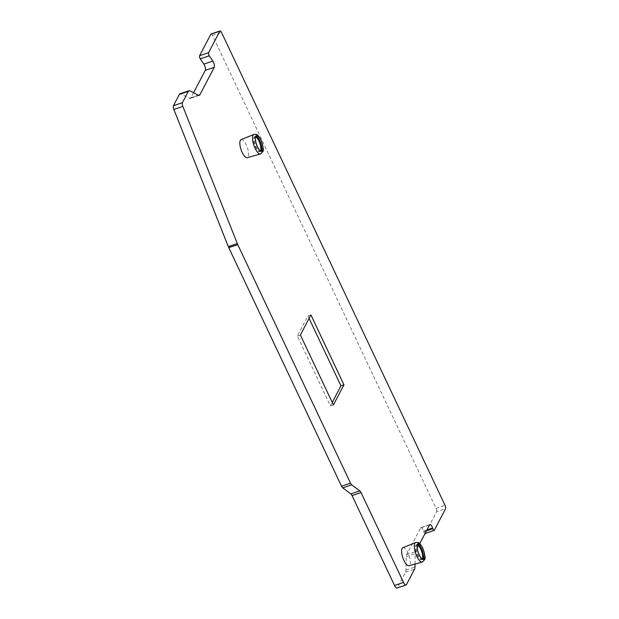 <?xml version="1.0" encoding="UTF-8"?>
<svg xmlns="http://www.w3.org/2000/svg" width="619" height="619" viewBox="0 0 619 619"><rect width="100%" height="100%" fill="white"/><g stroke="black" fill="none" stroke-linecap="round" stroke-linejoin="round"><path stroke-width="0.46" stroke-dasharray="3.1 2.32" d="M429.926 524.548L420.951 527.597A4.047 1.4 -108.8 0 0 420.595 527.937L406.598 554.694A7.413 2.569 -108.8 0 0 406.219 556.628L405.994 570.045A8.086 2.809 -108.8 0 1 405.584 572.157L397.475 587.655A4.72 1.64 -108.8 0 1 397.065 588.05M420.951 527.597A4.047 1.4 -108.8 0 1 423.613 531.094L423.822 531.721A2.019 0.704 -108.8 0 0 425.083 533.477M434.314 530.251L425.33 533.299L436.581 511.789L445.564 508.741M211.079 33.999A2.693 0.936 -108.8 0 1 212.51 35.469L436.055 508.369A2.693 0.936 -108.8 0 1 436.581 511.789M193.585 92.711L190.938 97.771A7.413 2.569 -108.8 0 1 190.288 98.382A7.413 2.569 -108.8 0 1 189.306 98.243L181.119 93.918L190.095 90.869M180.044 93.763A8.086 2.809 -108.8 0 1 181.119 93.918M415.024 564.064L415.202 553.579A7.413 2.569 -108.8 0 1 415.581 551.645L419.759 543.644M241.085 139.615A9.54 3.312 -108.8 0 1 246.223 144.776A9.54 3.312 -108.8 0 1 247.221 157.675M402.853 547.683A9.54 3.312 -108.8 0 1 407.991 552.844A9.54 3.312 -108.8 0 1 408.981 565.743M417.81 544.349A8.086 2.809 71.2 0 0 417.144 544.356A8.086 2.809 71.2 0 0 416.897 544.488A8.086 2.809 71.2 0 0 418.042 555.282A8.086 2.809 -108.8 0 0 422.073 559.731A8.086 2.809 -108.8 0 0 422.344 559.677A8.086 2.809 -108.8 0 0 422.878 559.274M422.297 559.011A7.877 2.731 -108.8 0 1 421.315 559.762A7.877 2.731 -108.8 0 1 417.392 555.429A7.877 2.731 -108.8 0 1 416.278 544.913A7.877 2.731 -108.8 0 1 417.508 544.913M260.529 150.943A7.877 2.731 -108.8 0 1 259.554 151.694A7.877 2.731 -108.8 0 1 255.624 147.361A7.877 2.731 -108.8 0 1 254.51 136.845A7.877 2.731 -108.8 0 1 255.748 136.845M261.11 151.206A8.086 2.809 -108.8 0 1 260.584 151.609A8.086 2.809 -108.8 0 1 260.305 151.663A8.086 2.809 -108.8 0 1 256.274 147.214A8.086 2.809 71.2 0 1 255.129 136.42A8.086 2.809 71.2 0 1 255.384 136.288A8.086 2.809 71.2 0 1 256.049 136.288M310.908 314.916L307.914 315.938L297.391 336.047L330.43 405.94L332.256 402.451M300.385 335.034L297.391 336.047M309.082 318.406L307.914 315.938M333.424 404.919L330.43 405.94M415.674 542.515A10.306 3.575 71.2 0 1 421.23 548.094A10.306 3.575 -108.8 0 1 422.305 562.037M253.906 134.447A10.306 3.575 71.2 0 1 259.462 140.026A10.306 3.575 -108.8 0 1 260.537 153.969M212.51 35.469L221.494 32.412M436.055 508.369L445.03 505.321M190.938 97.771L198.389 95.241M189.306 98.243L198.289 95.194M426.476 530.823L423.822 531.721M423.613 531.094L426.917 529.972M420.595 527.937L429.578 524.889M406.598 554.694L415.581 551.645M406.219 556.628L415.202 553.579M405.994 570.045L414.97 566.996M405.584 572.157L414.56 569.109M397.475 587.655L406.451 584.607M418.343 543.954L417.144 544.356M423.543 559.274L422.344 559.677M421.315 559.762L422.073 559.731M259.554 151.694L260.305 151.663M254.51 136.845L255.129 136.42M256.576 135.886L255.384 136.288M261.775 151.206L260.584 151.609M416.278 544.913L416.897 544.488M199.272 95.334L190.288 98.382"/><path stroke-width="0.93" d="M179.34 94.436L188.323 91.388L182.419 102.677A3.374 1.168 71.2 0 0 182.853 106.422L237.301 243.569A6.739 2.337 71.2 0 0 237.758 244.629L228.775 247.677A6.739 2.337 -108.8 0 1 228.318 246.625L173.869 109.47A3.374 1.168 -108.8 0 1 173.436 105.725L179.34 94.436A8.086 2.809 -108.8 0 1 180.044 93.763L189.019 90.714A8.086 2.809 -108.8 0 1 190.095 90.869L198.289 95.194A7.413 2.569 -108.8 0 0 199.272 95.334A7.413 2.569 -108.8 0 0 199.914 94.722L214.259 67.301A4.047 1.4 -108.8 0 0 212.843 61.08L209.276 55.795A2.019 0.704 71.2 0 1 208.564 52.685L219.822 31.174A2.693 0.936 -108.8 0 1 220.054 30.95A2.693 0.936 -108.8 0 1 221.494 32.412L445.03 505.321A2.693 0.936 -108.8 0 1 445.564 508.741L434.314 530.251A2.019 0.704 71.2 0 1 434.136 530.413L425.152 533.47A2.019 0.704 -108.8 0 1 425.083 533.477M228.775 247.677L341.526 486.194A3.374 1.168 -108.8 0 0 342.709 487.857L350.88 493.931L359.856 490.882A3.374 1.168 -108.8 0 1 361.039 492.546L403.526 582.433A4.72 1.64 -108.8 0 0 406.041 585.001L397.065 588.05A4.72 1.64 -108.8 0 1 394.551 585.481L403.526 582.433M394.551 585.481L352.056 495.595A3.374 1.168 71.2 0 0 350.88 493.931M193.585 92.711L205.284 70.349A4.047 1.4 -108.8 0 0 203.868 64.128L200.293 58.844A2.019 0.704 -108.8 0 1 199.589 55.733L210.839 34.223A2.693 0.936 -108.8 0 1 211.079 33.999L220.054 30.95M188.323 91.388A8.086 2.809 -108.8 0 1 189.019 90.714M419.759 543.644L429.578 524.889A4.047 1.4 -108.8 0 1 429.926 524.548A4.047 1.4 -108.8 0 1 432.596 528.046L432.805 528.672A2.019 0.704 71.2 0 0 434.136 530.413M406.041 585.001A4.72 1.64 -108.8 0 0 406.451 584.607L414.56 569.109A8.086 2.809 -108.8 0 0 414.97 566.996L415.024 564.064M237.758 244.629L350.509 483.145A3.374 1.168 71.2 0 0 351.685 484.809L359.856 490.882M260.537 153.969L247.221 157.675A9.54 3.312 -108.8 0 1 242.199 152.475A9.54 3.312 -108.8 0 1 241.085 139.615L253.906 134.447A10.306 3.575 71.2 0 0 255.113 148.343A10.306 3.575 -108.8 0 0 260.537 153.969L262.812 151.67C263.88 150.719 263.261 146.811 260.963 139.948C256.939 133.116 256.808 134.547 253.906 134.447M310.908 314.916L300.385 335.034L333.424 404.919L343.947 384.809L310.908 314.916M422.305 562.037L408.981 565.743A9.54 3.312 -108.8 0 1 403.967 560.535A9.54 3.312 -108.8 0 1 402.853 547.683L415.674 542.515A10.306 3.575 71.2 0 0 416.881 556.411A10.306 3.575 -108.8 0 0 422.305 562.037L424.58 559.738C425.648 558.779 425.029 554.879 422.723 548.016C418.707 541.184 418.568 542.615 415.674 542.515M422.653 548.349A8.086 2.809 71.2 0 0 418.343 543.954A8.086 2.809 71.2 0 0 419.233 554.872A8.086 2.809 -108.8 0 0 423.543 559.274A8.086 2.809 -108.8 0 0 422.653 548.349M422.878 559.274A8.086 2.809 -108.8 0 0 421.454 548.759A8.086 2.809 71.2 0 0 417.81 544.349M417.508 544.913A7.877 2.731 -108.8 0 1 420.719 549.076A7.877 2.731 -108.8 0 1 422.297 559.011M255.748 136.845A7.877 2.731 -108.8 0 1 258.951 141.008A7.877 2.731 -108.8 0 1 260.529 150.943M256.049 136.288A8.086 2.809 71.2 0 1 259.686 140.691A8.086 2.809 -108.8 0 1 261.11 151.206M260.885 140.281A8.086 2.809 71.2 0 0 256.576 135.886A8.086 2.809 71.2 0 0 257.473 146.804A8.086 2.809 -108.8 0 0 261.775 151.206A8.086 2.809 -108.8 0 0 260.885 140.281M343.947 384.809L340.953 385.823L309.082 318.406M332.256 402.451L340.953 385.823M237.301 243.569L228.318 246.625M182.853 106.422L173.869 109.47M182.419 102.677L173.436 105.725M422.692 548.272A8.287 2.878 71.2 0 0 417.554 544.449A8.287 2.878 71.2 0 0 419.195 554.957A8.287 2.878 -108.8 0 0 424.332 558.771A8.287 2.878 -108.8 0 0 422.692 548.272M260.924 140.203A8.287 2.878 -108.8 0 1 262.564 150.703A8.287 2.878 -108.8 0 1 257.427 146.889A8.287 2.878 71.2 0 1 255.794 136.381A8.287 2.878 71.2 0 1 260.924 140.203M210.839 34.223L219.822 31.174M199.589 55.733L208.564 52.685M200.293 58.844L209.276 55.795M203.868 64.128L212.843 61.08M205.284 70.349L214.259 67.301M198.389 95.241L199.914 94.722M432.805 528.672L426.476 530.823M426.917 529.972L432.596 528.046M352.056 495.595L361.039 492.546M351.685 484.809L342.709 487.857M350.509 483.145L341.526 486.194"/></g></svg>
